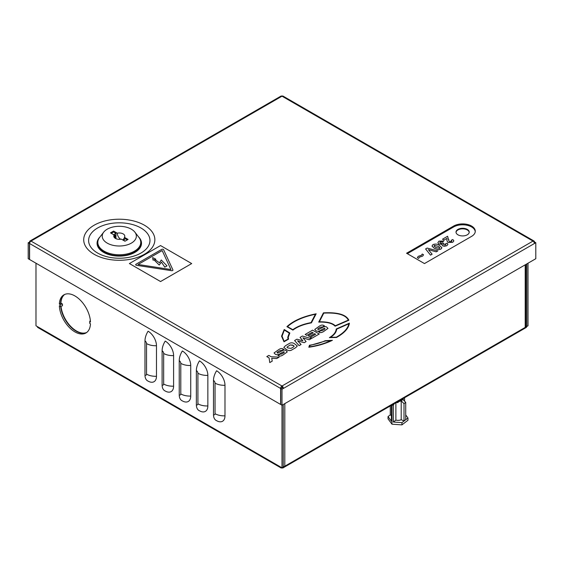 <?xml version="1.0" encoding="UTF-8"?>
<svg xmlns="http://www.w3.org/2000/svg" width="564" height="564" viewBox="0 0 564 564"><rect width="100%" height="100%" fill="white"/><g stroke="black" fill="none" stroke-linecap="round" stroke-linejoin="round"><path stroke-width="0.85" d="M172.958 270.071L172.958 270.078A1.1 0.634 180 0 0 172.915 269.909L163.581 249.655A1.1 0.634 0 0 0 163.299 249.373A1.1 0.634 0 0 0 161.741 249.373L136.002 264.234A1.1 0.634 180 0 0 135.677 264.678A1.1 0.634 0 0 0 135.677 264.692A1.1 0.634 0 0 0 136.495 265.306L171.569 270.692A1.1 0.634 0 0 0 172.958 270.078L172.958 270.078A1.1 0.634 180 0 1 171.569 270.685L136.495 265.299A1.1 0.634 180 0 1 135.677 264.678L135.677 264.692M467.288 229.407A6.606 3.814 0 0 0 460.09 228.582A6.606 3.814 0 0 0 456.015 232.107A6.606 3.814 0 0 0 457.947 234.807A6.606 3.814 0 0 0 465.145 235.632A6.606 3.814 0 0 0 469.227 232.107A6.606 3.814 0 0 0 467.288 229.407M469.206 232.375A6.606 3.814 0 0 0 467.288 229.95A6.606 3.814 0 0 0 460.309 229.076A6.606 3.814 0 0 0 456.029 232.375M329.383 337.624L336.532 337.469C344.442 333.021 348.728 328.248 349.391 323.158L336.222 328.995C335.897 332.231 333.62 335.115 329.383 337.624L336.532 337.448C344.442 333 348.728 328.234 349.391 323.144M335.094 326.203L348.876 320.246C346.155 314.578 337.674 312.118 323.426 312.851L318.716 322.079C327 321.917 332.457 323.285 335.094 326.203L348.876 320.246M274.048 352.944L275.169 354.072C276.572 355.214 278.581 354.869 281.203 353.043C283.015 351.887 284.023 351.534 284.228 351.978L283.974 352.719L281.711 354.03L280.026 354.206L278.193 355.524C279.117 356.42 280.632 356.307 282.74 355.172L287.287 351.88L286.145 350.723C285.053 349.638 283.241 349.913 280.717 351.541C278.531 352.902 277.368 353.339 277.227 352.845L277.544 352.035L280.047 350.589L281.69 350.519L283.734 349.342L283.276 349.06C282.014 348.256 280.548 348.411 278.877 349.525L274.048 352.944L275.169 354.093C276.572 355.228 278.581 354.883 281.203 353.064C283.015 351.908 284.023 351.548 284.228 351.992L283.974 352.74M287.287 351.88L282.74 355.172M295.614 347.741L297.327 345.993L294.147 343.49C292.314 342.496 290.531 342.595 288.803 343.793L285.525 345.683L283.812 347.424L286.991 349.934C288.831 350.928 290.608 350.829 292.335 349.631L295.614 347.741L297.327 346M471.574 236.379A12.662 7.311 0 0 0 475.283 231.205A12.662 7.311 0 0 0 467.464 224.458A12.662 7.311 0 0 0 453.667 226.037L406.566 253.236L424.473 263.571L471.574 236.379M317.913 329.369L318.23 328.544L320.733 327.099L322.375 327.028L324.42 325.851L323.962 325.569C322.7 324.772 321.233 324.927 319.562 326.034L314.726 329.454L315.854 330.603C317.25 331.738 319.266 331.399 321.889 329.573C323.701 328.417 324.709 328.058 324.913 328.509L324.66 329.249L322.397 330.539L320.712 330.716L318.879 332.034C319.802 332.936 321.318 332.816 323.426 331.681L327.973 328.389L326.831 327.233C325.738 326.147 323.926 326.422 321.402 328.051C319.21 329.411 318.054 329.848 317.913 329.355L317.673 329.059M308.825 347.212L308.825 347.227C317.313 346.063 325.167 343.758 332.4 340.325L325.202 340.712C320.451 342.884 315.213 344.392 309.488 345.231L308.825 347.212C317.313 346.042 325.167 343.744 332.4 340.303M292.906 330.116C297.334 326.739 303.495 324.321 311.413 322.862L316.164 313.803C303.15 316.418 293.4 320.704 286.914 326.655L292.906 330.095C297.334 326.718 303.495 324.3 311.413 322.841L316.164 313.803M288.239 337.286L289.847 333.014L284.207 329.517L281.556 336.186L284.002 341.77L288.556 339.154L288.239 337.272L289.847 333.014M281.556 336.186L284.002 341.784L288.556 339.154M308.233 335.742L309.615 336.539L314.585 333.669L315.65 334.283L310.404 337.314L311.955 338.224L319.238 334.015L312.576 330.151L305.173 334.445L306.774 335.368L312.139 332.274L313.189 332.88L308.233 335.742L309.615 336.553L314.585 333.684L315.636 334.29M309.227 339.796L311.222 338.626L302.403 336.024L300.055 337.399L302.889 340.825L296.925 339.19L294.584 340.543L299.082 345.654L301.077 344.498L297.602 340.839L304.207 342.693L306.097 341.58L302.896 337.78L309.227 339.796L311.222 338.626M297.609 340.853L304.207 342.693M271.742 358.274L276.712 358.549L279.18 357.146L271.15 356.744L268.831 355.412L266.786 356.589L269.106 357.943L269.761 362.581L272.222 361.157L271.742 358.274L276.712 358.563L279.18 357.125M129.41 263.55L160.55 281.535L191.689 263.571L160.55 245.573L129.41 263.55L160.55 281.549L191.689 263.571M425.608 248.978L430.529 255.125L432.116 254.195L428.386 249.662L436.233 251.833L437.812 250.924L427.152 248.068L425.608 248.957L430.529 255.125M417.353 257.663L418.65 258.397L419.39 257.163L422.683 256.07L423.543 254.766L422.246 254.019L421.505 255.245L418.227 256.331L417.353 257.663L418.65 258.411L419.39 257.184L422.683 256.084L423.543 254.78M475.255 231.656A12.662 7.311 0 0 0 467.105 225.269A12.662 7.311 0 0 0 453.667 226.939L407.342 253.68M431.989 246.073L434.372 248.336L438.277 249.711L440.858 249.147L441.845 247.681L439.476 245.411C437.544 244.008 435.373 243.733 432.976 244.593L431.989 246.073L434.372 248.357L438.277 249.732L440.858 249.161L441.866 247.871M444.065 243.726L442.994 242.943L442.514 243.352L440.449 243.204L439.842 242.471L440.258 241.907L442.507 241.991L443.819 241.018L438.989 241.124L437.868 242.633L438.848 244.029L442.091 244.261L442.606 245.848L444.439 246.292L446.857 245.707L447.908 244.36L447.125 243.14L445.398 243.874L445.546 244.959L443.974 244.896L443.53 244.332L444.065 243.726L443.53 244.339M441.922 244.882L442.091 244.24L442.606 245.833L444.439 246.271L446.857 245.685L447.908 244.36M442.507 239.207L444.002 240.088L446.899 238.403L446.977 240.934L448.176 242.499L452.68 242.323L453.844 240.877L452.836 239.524L451.193 240.299L451.411 241.575L449.473 241.498L448.866 240.807L447.597 236.267L442.507 239.207L444.002 240.088L446.899 238.417L447.019 238.946M448.803 239.411L448.789 239.933M446.977 240.934L448.176 242.478L452.68 242.337L453.844 240.877M28.2 242.717L28.2 258.714L29.448 259.433L29.448 243.436L28.2 242.717L30.012 242.146M29.603 241.907A1.981 1.142 60 0 1 30.012 240.997A1.981 1.142 60 0 1 31.006 241.096L282 386.009A1.981 1.142 60 0 1 283.403 388.434L534.397 243.521A1.981 1.142 -120 0 0 532.994 241.096L282 96.183A1.981 1.142 -120 0 0 281.006 96.084L30.012 240.997M280.597 388.434L280.597 404.437L29.603 259.525L29.603 243.521L280.597 388.434A1.981 1.142 120 0 1 282 386.009L282 387.447L283.403 388.434L282 389.245L282 405.248L280.752 404.529L280.752 388.526L282 389.245M282.155 387.715L280.752 388.526M534.397 243.521L535.8 242.717L534.552 241.998L534.066 242.28M283.248 404.529L283.248 467.098L282 467.817L282 405.248L535.8 258.714L535.8 242.717M29.603 243.521A1.981 1.142 -60 0 1 31.006 241.096L282 96.183A1.981 1.142 -60 0 1 282.994 96.084L533.988 240.997A1.981 1.142 120 0 0 532.994 241.096L282 386.009M534.397 242.083L534.397 241.907A1.981 1.142 120 0 0 533.988 240.997M282 387.447L281.845 387.898M430.529 255.111L432.116 254.195M428.386 249.662L436.233 251.833L437.812 250.902M439.68 247.462L439.56 248.414L439.68 247.448L437.96 246.264L434.273 245.34L434.153 246.292L435.866 247.476L439.56 248.4L439.68 247.462L437.96 246.285L434.273 245.361L434.153 246.313M434.273 245.361L434.153 246.292M443.819 241.004L442.507 241.991M437.868 242.633L438.848 244.008L442.091 244.24M445.398 243.874L445.546 244.945L445.856 244.501M439.842 242.471L440.258 241.907M440.258 241.886L442.507 241.97M447.019 238.932L446.899 238.417M451.193 240.299L451.411 241.554L451.82 241.032M448.789 239.926L448.803 239.39M317.913 329.355L318.23 328.523L320.733 327.078L322.375 327.028L324.42 325.83M314.726 329.475L315.854 330.589C317.25 331.724 319.266 331.378 321.889 329.559C323.701 328.396 324.709 328.044 324.913 328.488L324.913 328.509M318.667 331.893L318.879 332.013C319.802 332.915 321.318 332.802 323.426 331.667L327.973 328.389M283.812 347.445L286.991 349.92C288.831 350.907 290.608 350.808 292.335 349.617L295.614 347.72M290.185 344.971L286.921 347.142L287.739 347.925L291.066 348.369L293.456 346.987L294.154 346.247L293.407 345.478L290.185 344.971L286.921 347.156M294.154 346.261L292.688 345.083L290.185 344.992M276.987 352.549L277.227 352.845L277.544 352.014L280.047 350.568L281.69 350.519M281.69 350.498L283.734 349.32M284.228 351.992L283.974 352.719M277.981 355.383L278.193 355.503C279.117 356.406 280.632 356.286 282.74 355.151M330.73 340.726L325.372 340.987L309.89 345.457L309.417 346.853C316.968 345.76 324.074 343.716 330.73 340.726M330.73 340.748L325.372 341.001L309.89 345.478L309.417 346.874M318.716 322.079L318.716 322.093C327 321.896 332.457 323.264 335.094 326.182M323.792 313.105L319.358 321.783C327.141 321.677 332.443 323.01 335.263 325.781L348.333 320.126C345.669 314.804 337.491 312.463 323.792 313.105L319.358 321.797M348.333 320.14C345.669 314.818 337.491 312.477 323.792 313.119M286.914 326.655L292.906 330.095M287.499 326.634L292.829 329.7C297.284 326.422 303.347 324.06 311.025 322.622L315.417 314.211C303.087 316.834 293.781 320.972 287.499 326.634M315.417 314.233C303.087 316.855 293.781 320.994 287.499 326.648M336.313 337.187C343.73 332.979 347.903 328.502 348.841 323.764L336.701 329.129C336.341 332.21 334.255 334.953 330.433 337.357L336.313 337.187M348.841 323.778L336.701 329.15C336.341 332.231 334.255 334.974 330.433 337.378M289.269 333.091L284.327 330.06L282.035 336.2L284.115 341.312L288.042 339.049L287.767 337.272L289.269 333.091M289.269 333.105L284.327 330.081L282.035 336.214M288.035 339.049L287.767 337.293M305.173 334.424L306.774 335.368L312.139 332.252L313.203 332.873M310.404 337.314L311.955 338.224M311.955 338.203L319.238 333.994M300.055 337.378L302.896 340.818M294.584 340.543L299.082 345.654M299.082 345.633L301.077 344.484M304.207 342.679L306.097 341.58M302.896 337.78L309.227 339.775M266.786 356.589L269.106 357.928L269.761 362.581M269.761 362.56L272.222 361.143M162.178 250.571L138.074 264.488L162.178 250.557L170.92 269.536L162.178 250.571M170.92 269.536L138.06 264.481M161.269 259.983L167 265.877L164.801 267.146L161.438 262.119L159.217 265.024L153.88 259.736L153.077 260.208L152.647 257.586L155.826 259.186L154.762 259.426L159.471 262.796L161.269 259.983M154.769 259.426L155.826 259.193M152.647 257.586L153.077 260.216L153.88 259.75L159.217 265.038L161.438 262.133L164.801 267.153L167 265.884M64.705 294.443A22.017 12.711 -120 0 0 60.919 303.136L62.456 304.024L60.122 304.475L60.122 306.273L59.361 305.836A22.017 12.711 60 0 0 69.316 327.458A22.017 12.711 60 0 0 85.918 332.986A22.017 12.711 60 0 0 90.466 323.792L89.704 323.355L89.704 321.558L90.346 320.444M60.122 304.475L59.361 304.038L60.609 303.319A22.017 12.711 60 0 1 64.543 294.514M86.525 332.591A22.017 12.711 60 0 1 70.556 326.739A22.017 12.711 60 0 1 60.672 306.167M59.361 304.038A22.017 12.711 60 0 1 63.901 294.845A22.017 12.711 60 0 1 80.511 300.365A22.017 12.711 60 0 1 90.466 321.995L89.704 321.558M148.092 331.209A11.851 6.846 60 0 1 156.475 345.718L156.475 376.287A11.851 6.846 60 0 1 149.143 381.652L147.627 380.89A12.775 7.374 -60 0 1 144.976 375.046L144.976 340.882A12.775 7.374 -60 0 1 148.092 331.209M199.473 360.868A11.851 6.846 60 0 1 207.855 375.384L207.855 405.953A11.851 6.846 60 0 1 200.523 411.318L199.007 410.557A12.775 7.374 -60 0 1 196.364 404.705L196.364 370.548A12.775 7.374 -60 0 1 199.473 360.868M216.604 370.759A11.851 6.846 60 0 1 224.987 385.275L224.987 415.837A11.851 6.846 60 0 1 217.648 421.202L216.132 420.441A12.775 7.374 -60 0 1 213.488 414.596L213.488 380.439A12.775 7.374 -60 0 1 216.604 370.759M165.224 341.093A11.851 6.846 60 0 1 173.599 355.609L173.599 386.171A11.851 6.846 60 0 1 166.267 391.543L164.751 390.774A12.775 7.374 -60 0 1 162.108 384.93L162.108 350.773A12.775 7.374 -60 0 1 165.224 341.093M182.348 350.984A11.851 6.846 60 0 1 190.731 365.493L190.731 396.062A11.851 6.846 60 0 1 183.399 401.427L181.883 400.666A12.775 7.374 -60 0 1 179.232 394.821L179.232 360.657A12.775 7.374 -60 0 1 182.348 350.984M35.983 263.212L35.983 325.781L37.386 326.591A1.981 1.142 120 0 0 37.795 327.494L281.006 467.916A1.981 1.142 -60 0 1 280.597 467.006L37.386 326.591M281.006 467.916A1.981 1.142 -60 0 0 282 467.817L280.597 467.006M528.017 263.212L528.017 325.781L526.769 326.5L525.789 325.936M526.769 263.931L526.769 326.5M284.806 403.627L284.806 466.195L283.248 466.914M525.789 264.495L525.789 326.591A1.981 1.142 180 0 1 525.211 327.395L284.806 466.195A1.981 1.142 180 0 1 283.248 466.527M525.789 326.112L526.614 326.591L525.211 327.395L525.211 264.826M282 467.817A1.981 1.142 -120 0 0 282.994 467.916A1.981 1.142 -120 0 0 283.403 467.006M526.614 326.591A1.981 1.142 60 0 1 526.205 327.494L282.994 467.916M62.456 304.024L62.456 305.822L60.122 306.273M61.06 303.221L60.609 303.305M60.997 306.104A22.017 12.711 -120 0 0 70.81 326.5A22.017 12.711 -120 0 0 86.673 332.485M403.14 398.544A5.154 2.975 180 0 1 402.118 400.123A5.154 2.975 180 0 1 399.531 401.173L397.669 402.604L396.139 402.59M403.288 399.862L403.288 398.459A5.287 3.053 180 0 1 402.929 399.502L405.72 402.351L404 403.669L401.208 400.821A5.287 3.053 0 0 1 399.305 401.349M401.935 424.882L407.969 420.25L407.969 418.002L401.935 422.64L401.935 424.882L391.966 424.184L388.032 418.848L388.032 416.599L390.274 414.878M404.585 397.712L404.585 401.187M405.72 414.956L407.969 418.002M401.935 422.64L393.348 422.034L393.348 405.107L391.966 405.304L391.966 424.184M391.416 405.312L391.416 421.195L388.032 416.599M393.348 422.034L395.879 420.095A5.287 3.053 180 0 0 401.208 419.729L404 420.941L405.72 419.623L405.72 402.351M394.278 403.662L393.348 405.107M395.879 420.095L395.879 402.738M390.274 405.974L390.274 414.984L391.416 415.478M401.208 419.729L401.208 400.821M404 420.941L404 403.669M402.407 398.967L399.531 401.173M124.411 237.31A5.506 3.18 0 0 0 124.792 236.154A5.506 3.18 0 0 0 123.178 233.905A5.506 3.18 0 0 0 117.277 233.193L113.604 231.071L110.488 232.869L114.161 234.991A5.506 3.18 0 0 0 113.78 236.154A5.506 3.18 0 0 0 115.394 238.403A5.506 3.18 0 0 0 121.295 239.108L124.968 241.23L128.084 239.432L124.411 237.31A5.048 2.912 60 0 1 124.327 238.163L127.309 239.883M120.618 239.235A5.048 2.912 60 0 1 117.277 233.193M134.867 232.128L138.885 237.317A21.467 12.394 180 0 1 140.76 242.379A21.467 12.394 180 0 1 134.472 251.142A21.467 12.394 180 0 1 111.073 253.835A21.467 12.394 180 0 1 97.819 242.379A21.467 12.394 180 0 1 99.687 237.317L103.713 232.128A17.068 9.856 180 0 1 107.223 229.188A17.068 9.856 180 0 1 134.867 232.128A17.068 9.856 180 0 1 131.356 243.119A17.068 9.856 180 0 1 109.613 244.268A17.068 9.856 180 0 1 103.713 232.128M140.76 242.379L140.76 243.345A21.467 12.394 180 0 1 134.472 252.108A21.467 12.394 180 0 1 111.073 254.794A21.467 12.394 180 0 1 97.819 243.345L97.819 242.379M114.161 234.991A5.048 2.912 -120 0 0 114.252 235.942A5.393 3.116 0 0 1 115.035 235.139A5.464 3.158 60 0 0 115.472 236.718A2.806 1.621 120 0 1 114.386 236.542A5.048 2.912 -120 0 0 115.014 238.156M123.417 240.334L124.658 239.615L123.537 238.967A5.393 3.116 0 0 0 124.327 238.163M115.937 238.678L115.937 233.32L113.604 231.973L113.604 231.071M123.326 239.644A5.048 2.912 60 0 1 122.585 239.855M113.604 231.973L111.27 233.32M115.937 233.32L113.914 234.49L115.035 235.139M123.1 240.151L123.1 240.045A5.464 3.158 -120 0 0 123.537 238.967M115.472 238.445L115.472 236.718M140.464 240.327A21.806 12.591 180 0 1 134.711 252.249A21.806 12.591 180 0 1 108.57 254.308A21.806 12.591 180 0 1 98.115 240.327M100.018 236.901A22.215 12.824 0 0 0 105.785 253.469A22.215 12.824 0 0 0 135 252.348A22.215 12.824 0 0 0 138.561 236.901M97.6 227.997A30.667 17.703 180 0 1 140.972 227.997A30.667 17.703 180 0 1 140.972 253.039A30.667 17.703 180 0 1 97.6 253.039A30.667 17.703 180 0 1 97.6 227.997M144.44 225.226A35.574 20.537 0 0 0 94.132 225.226A35.574 20.537 0 0 0 94.132 254.272A35.574 20.537 0 0 0 144.44 254.272A35.574 20.537 0 0 0 144.44 225.226M453.667 226.939L453.667 226.037M74.638 329.813A35.574 20.537 0 0 0 74.744 330.285M213.488 414.596A2.2 1.269 -120 0 0 215.046 413.701L215.046 383.132A2.2 1.269 -120 0 0 213.488 380.439M215.046 383.132A12.775 7.374 -0 0 0 224.987 385.275M215.046 413.701A12.775 7.374 -0 0 0 224.987 415.837M196.364 404.705A2.2 1.269 -120 0 0 197.922 403.81L197.922 373.241A2.2 1.269 -120 0 0 196.364 370.548M197.922 373.241A12.775 7.374 -0 0 0 207.855 375.384M197.922 403.81A12.775 7.374 -0 0 0 207.855 405.953M162.108 384.93A2.2 1.269 -120 0 0 163.666 384.035L163.666 353.466A2.2 1.269 -120 0 0 162.108 350.773M163.666 353.466A12.775 7.374 -0 0 0 173.599 355.609M163.666 384.035A12.775 7.374 -0 0 0 173.599 386.171M144.976 375.046A2.2 1.269 -120 0 0 146.534 374.144L146.534 343.582A2.2 1.269 -120 0 0 144.976 340.882M146.534 343.582A12.775 7.374 -0 0 0 156.475 345.718M146.534 374.144A12.775 7.374 -0 0 0 156.475 376.287M179.232 394.821A2.2 1.269 -120 0 0 180.79 393.919L180.79 363.357A2.2 1.269 -120 0 0 179.232 360.657M180.79 363.357A12.775 7.374 -0 0 0 190.731 365.493M180.79 393.919A12.775 7.374 -0 0 0 190.731 396.062"/></g></svg>
